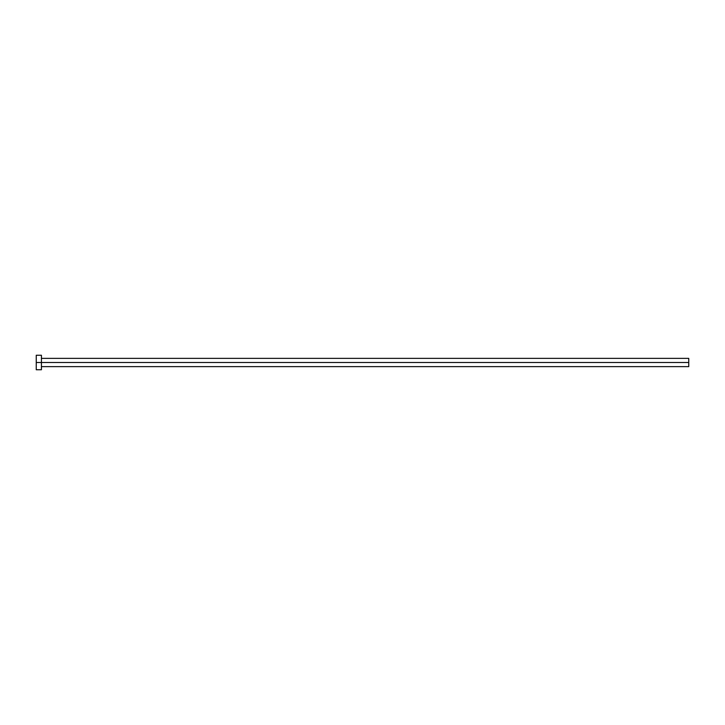 <?xml version="1.0" encoding="UTF-8"?>
<svg xmlns="http://www.w3.org/2000/svg" width="725" height="725" viewBox="0 0 725 725"><rect width="100%" height="100%" fill="white"/><g stroke="black" fill="none" stroke-linecap="round" stroke-linejoin="round"><path stroke-width="1.09" d="M36.25 369.75L36.25 355.25L36.25 362.5L688.75 362.5L688.75 366.642L688.75 362.5L36.25 362.5L36.25 369.75L41.425 369.75L41.425 355.25L41.425 369.75M688.75 362.5L688.75 358.358L688.75 362.5M41.425 366.642L688.75 366.642M36.25 355.25L41.425 355.25M41.425 358.358L688.75 358.358"/></g></svg>

